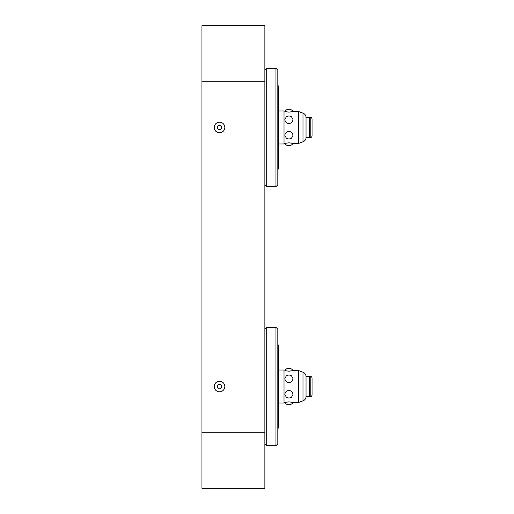 <?xml version="1.0" encoding="UTF-8"?>
<svg xmlns="http://www.w3.org/2000/svg" width="514" height="514" viewBox="0 0 514 514"><rect width="100%" height="100%" fill="white"/><g stroke="black" fill="none" stroke-linecap="round" stroke-linejoin="round"><path stroke-width="0.77" d="M219.529 388.841L221.168 388.166L221.842 386.528A2.313 2.313 0 0 0 219.529 384.215A2.313 2.313 0 0 0 217.216 386.528A2.313 2.313 0 0 0 219.529 388.841A2.313 2.313 0 0 0 221.842 386.528L220.416 384.388L218.643 384.388M219.973 125.204L217.608 126.181L217.216 127.472A2.313 2.313 0 0 0 219.529 129.785A2.313 2.313 0 0 0 221.842 127.472L221.797 127.029M217.216 386.528L217.891 388.166M221.797 127.915L221.842 127.472A2.313 2.313 0 0 0 219.529 125.159A2.313 2.313 0 0 0 217.216 127.472L217.608 128.763L219.973 129.74M219.529 132.766A5.294 5.294 0 0 1 214.235 127.472A5.294 5.294 0 0 1 219.529 122.178A5.294 5.294 0 0 1 224.824 127.472A5.294 5.294 0 0 1 219.529 132.766M219.529 391.822A5.294 5.294 0 0 1 214.235 386.528A5.294 5.294 0 0 1 219.529 381.234A5.294 5.294 0 0 1 224.824 386.528A5.294 5.294 0 0 1 219.529 391.822M201.951 432.788L201.951 488.3L264.864 488.3L264.864 432.788L201.951 432.788L201.951 25.7L264.864 25.7L264.864 81.212L201.951 81.212M264.864 81.212L264.864 432.788M277.817 70.11L277.817 77.049L277.817 70.11L275.967 68.259L266.715 68.259L266.715 186.685L264.864 184.834L266.715 186.685L275.967 186.685L277.817 184.834L277.817 156.153L277.817 169.569L278.742 168.643L278.742 143.984L284.017 143.984L284.017 110.96L278.742 110.96L278.742 86.301L277.817 85.375L277.817 77.049L277.817 156.153L277.817 70.11L275.967 68.259L275.967 186.685L277.817 184.834M266.715 68.259L264.864 70.11L266.715 68.259L275.967 68.259M284.017 110.96L278.742 110.96L278.742 168.643L278.742 143.984L278.742 168.643L277.817 169.569L277.817 170.956M221.38 126.084L221.38 128.86M284.017 143.387L284.878 143.387A4.626 4.626 0 0 0 292.961 143.387L298.634 143.387L302.99 141.8A4.626 4.626 0 0 0 306.036 137.45L310.199 137.649A1.85 1.85 0 0 0 312.049 135.799L312.049 119.145A1.85 1.85 0 0 0 310.199 117.295L309.274 117.295L309.274 137.649L306.036 137.45L306.036 117.494A4.626 4.626 0 0 0 302.99 113.144L298.634 111.557L298.634 143.387L302.99 141.8A4.626 4.626 0 0 0 306.036 137.45M298.634 111.557L292.961 111.557L288.919 112.155L284.878 111.557A4.626 4.626 0 0 1 292.961 111.557L298.634 111.557L302.99 113.144L302.99 141.8M288.919 123.559C286.407 123.193 285.064 121.85 284.878 119.518L286.292 116.832A4.626 4.626 0 0 1 291.547 116.832L292.961 119.518C292.774 121.85 291.432 123.193 288.919 123.559M217.679 126.084L217.679 128.86M284.878 143.387L288.919 142.789L292.961 143.387M286.292 138.112L284.878 135.426C285.064 133.094 286.407 131.751 288.919 131.385C291.432 131.751 292.774 133.094 292.961 135.426L291.547 138.112A4.626 4.626 0 0 1 286.292 138.112M309.274 117.295L306.036 117.494L310.199 117.295L310.199 137.649A1.85 1.85 0 0 0 312.049 135.799L312.049 119.145M277.817 83.988L277.817 85.375L278.742 86.301L278.742 143.984M277.817 329.166L277.817 336.105L277.817 329.166L275.967 327.315L266.715 327.315L266.715 445.741L264.864 443.89L266.715 445.741L275.967 445.741L277.817 443.89L277.817 415.209L277.817 428.625L278.742 427.699L278.742 403.04L284.017 403.04L284.017 370.016L278.742 370.016L278.742 345.357L277.817 344.431L277.817 336.105L277.817 415.209L277.817 329.166L275.967 327.315L275.967 445.741L277.817 443.89M266.715 327.315L264.864 329.166L266.715 327.315L275.967 327.315M284.017 370.016L278.742 370.016L278.742 427.699L278.742 403.04L278.742 427.699L277.817 428.625L277.817 430.012M221.38 385.14L221.38 387.916M284.017 402.443L284.878 402.443A4.626 4.626 0 0 0 292.961 402.443L298.634 402.443L302.99 400.856A4.626 4.626 0 0 0 306.036 396.506L310.199 396.705A1.85 1.85 0 0 0 312.049 394.855L312.049 378.201A1.85 1.85 0 0 0 310.199 376.351L309.274 376.351L309.274 396.705L306.036 396.506L306.036 376.55A4.626 4.626 0 0 0 302.99 372.2L298.634 370.613L298.634 402.443L302.99 400.856A4.626 4.626 0 0 0 306.036 396.506M298.634 370.613L292.961 370.613L288.919 371.211L284.878 370.613A4.626 4.626 0 0 1 292.961 370.613L298.634 370.613L302.99 372.2L302.99 400.856L302.99 372.2M288.919 382.615C286.407 382.249 285.064 380.906 284.878 378.574L286.292 375.888A4.626 4.626 0 0 1 291.547 375.888L292.961 378.574C292.774 380.906 291.432 382.249 288.919 382.615M217.679 385.14L217.679 387.916M284.878 402.443L288.919 401.845L292.961 402.443M286.292 397.168L284.878 394.482C285.064 392.15 286.407 390.807 288.919 390.441C291.432 390.807 292.774 392.15 292.961 394.482L291.547 397.168A4.626 4.626 0 0 1 286.292 397.168M309.274 376.351L306.036 376.55L310.199 376.351L310.199 396.705A1.85 1.85 0 0 0 312.049 394.855M277.817 343.044L277.817 344.431L278.742 345.357L278.742 403.04M302.99 386.528L302.99 400.856L302.99 386.528"/></g></svg>
